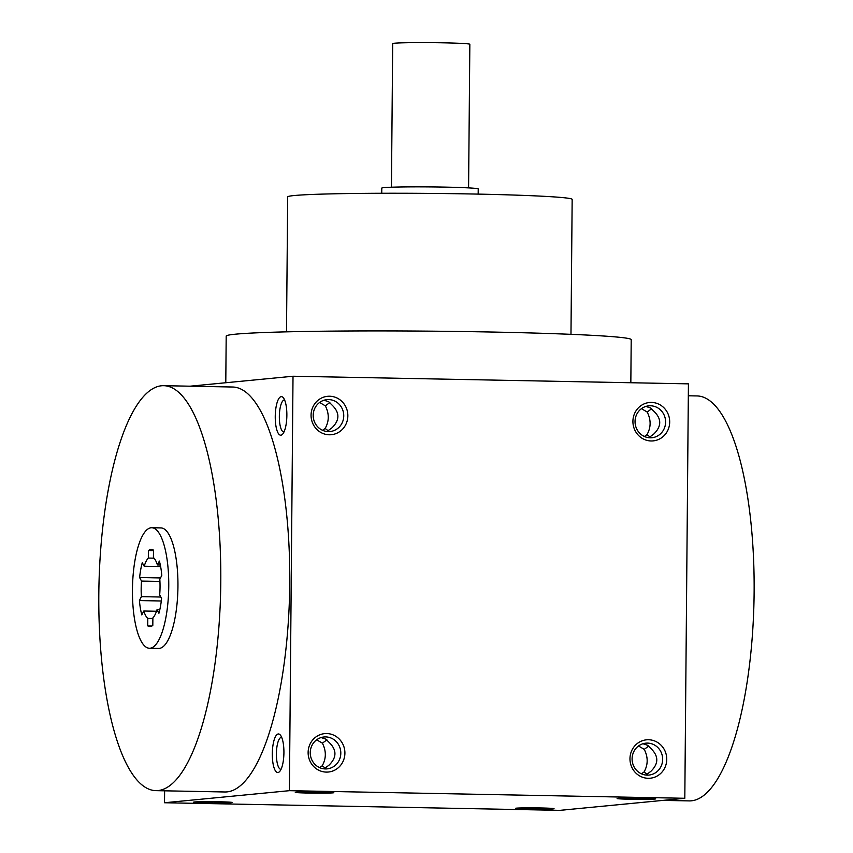 <?xml version="1.0" encoding="UTF-8"?>
<svg xmlns="http://www.w3.org/2000/svg" width="853" height="853" viewBox="0 0 853 853"><rect width="100%" height="100%" fill="white"/><g stroke="black" fill="none" stroke-linecap="round" stroke-linejoin="round"><path stroke-width="1.28" d="M160.833 597.025L141.395 596.652A31.337 9.426 91.1 0 1 141.523 581.096L139.615 577.556A38.577 11.601 91.1 0 1 142.28 562.703L144.2 566.243A31.337 9.426 91.1 0 1 148.326 558.075L148.39 550.622A38.577 11.601 91.1 0 1 151.344 549.428A38.577 11.601 91.1 0 1 153.476 550.132L153.412 557.574A31.337 9.426 91.1 0 1 157.4 564.963L159.372 561.05A38.577 11.601 91.1 0 1 161.793 575.412L159.81 579.326A31.337 9.426 91.1 0 1 159.682 594.882L161.59 598.422A38.577 11.601 91.1 0 1 158.925 613.275L157.005 609.735A31.337 9.426 91.1 0 1 152.879 617.913L152.815 625.366A38.577 11.601 91.1 0 1 149.861 626.56A38.577 11.601 91.1 0 1 147.729 625.857L147.793 618.404A31.337 9.426 91.1 0 1 143.805 611.015L141.833 614.928A38.577 11.601 91.1 0 1 139.412 600.565L141.395 596.652M161.302 600.992L139.412 600.565M150.075 648.227A60.275 18.126 91.1 0 1 149.446 648.248A60.275 18.126 91.1 0 1 132.482 587.642A60.275 18.126 91.1 0 1 151.759 527.73A60.275 18.126 91.1 0 1 168.745 587.29A60.275 18.126 91.1 0 1 150.075 648.227M688.318 395.781L697.04 395.941A202.513 60.894 91.1 0 1 754.084 596.066A202.513 60.894 91.1 0 1 691.378 800.818A202.513 60.894 91.1 0 1 689.245 800.903L662.888 800.391M163.691 385.684L232.656 387.017A202.513 60.894 91.1 0 1 289.711 587.131A202.513 60.894 91.1 0 1 226.994 791.893A202.513 60.894 91.1 0 1 224.872 791.979L155.907 790.646A202.513 60.894 91.1 0 1 98.916 586.992A202.513 60.894 91.1 0 1 163.691 385.684A202.513 60.894 91.1 0 1 220.746 585.808A202.513 60.894 91.1 0 1 158.029 790.56A202.513 60.894 91.1 0 1 155.907 790.646M151.759 527.73L160.961 527.911A60.275 18.126 91.1 0 1 177.936 587.461A60.275 18.126 91.1 0 1 159.276 648.408A60.275 18.126 91.1 0 1 158.637 648.429L149.446 648.248M190.059 386.196L293.016 376.237L688.424 383.85L684.81 798.28L559.931 810.35L164.522 802.748L289.391 790.678L684.81 798.28M194.527 801.98A19.288 0.64 -179.5 0 0 193.642 802.14A19.288 0.64 -179.5 0 0 212.909 802.972A19.288 0.64 -179.5 0 0 232.197 802.481A19.288 0.64 -179.5 0 0 215.542 801.713A19.288 0.64 -179.5 0 0 194.527 801.98M553.16 808.868A19.288 0.64 0.5 0 1 531.504 809.124A19.288 0.64 0.5 0 1 515.489 808.335A19.288 0.64 0.5 0 1 534.767 807.876A19.288 0.64 0.5 0 1 554.045 808.665A19.288 0.64 0.5 0 1 553.16 808.868M296.172 792.149A19.288 0.64 -179.5 0 0 295.287 792.309A19.288 0.64 -179.5 0 0 314.554 793.141A19.288 0.64 -179.5 0 0 333.832 792.65A19.288 0.64 -179.5 0 0 317.188 791.893A19.288 0.64 -179.5 0 0 296.172 792.149M654.795 799.048A19.288 0.64 0.5 0 1 633.15 799.293A19.288 0.64 0.5 0 1 617.135 798.504A19.288 0.64 0.5 0 1 636.413 798.045A19.288 0.64 0.5 0 1 655.68 798.834A19.288 0.64 0.5 0 1 654.795 799.048M164.618 790.816L164.522 802.748M326.678 733.548A19.288 18.382 -95.5 0 1 342.352 762.774A19.288 18.382 -95.5 0 1 310.503 762.155A19.288 18.382 -95.5 0 1 326.678 733.548M329.621 396.229A19.288 18.382 -95.5 0 1 345.305 425.444A19.288 18.382 -95.5 0 1 313.446 424.837A19.288 18.382 -95.5 0 1 329.621 396.229M648.195 778.299A19.288 18.382 84.5 0 0 664.37 749.691A19.288 18.382 84.5 0 0 632.521 749.073A19.288 18.382 84.5 0 0 648.195 778.299M651.138 440.969A19.288 18.382 84.5 0 0 667.313 412.362A19.288 18.382 84.5 0 0 635.464 411.743A19.288 18.382 84.5 0 0 651.138 440.969M293.016 376.237L289.391 790.678M281.223 396.645A19.288 5.8 -88.9 0 0 275.284 419.218A19.288 5.8 -88.9 0 0 282.535 434.252A19.288 5.8 -88.9 0 0 286.853 416.029A19.288 5.8 -88.9 0 0 283.239 397.647A19.288 5.8 -88.9 0 0 281.223 396.645M278.281 733.964A19.288 5.8 -88.9 0 0 272.342 756.547A19.288 5.8 -88.9 0 0 279.592 771.581A19.288 5.8 -88.9 0 0 283.91 753.359A19.288 5.8 -88.9 0 0 280.296 734.977A19.288 5.8 -88.9 0 0 278.281 733.964M650.178 437.802A16.026 15.279 84.5 0 0 651.863 437.738A16.026 15.279 84.5 0 0 665.521 420.316A16.026 15.279 84.5 0 0 648.781 405.836A16.026 15.279 84.5 0 0 635.058 422.374A16.026 15.279 84.5 0 0 650.178 437.802M648.813 437.706L653.803 434.017C661.629 426.404 661.693 418.844 654.006 411.37L650.615 407.979L645.892 406.412M650.274 437.099L646.979 434.678C651.084 427.417 651.148 419.868 647.182 412.031L641.445 408.662M646.979 434.678L644.378 436.491M647.235 775.132A16.026 15.279 84.5 0 0 648.92 775.068A16.026 15.279 84.5 0 0 662.578 757.645A16.026 15.279 84.5 0 0 645.838 743.166A16.026 15.279 84.5 0 0 632.116 759.703A16.026 15.279 84.5 0 0 647.235 775.132M326.966 431.522L331.956 427.822C339.782 420.209 339.846 412.66 332.158 405.175L328.768 401.795L324.044 400.217M319.608 402.467L325.334 405.836L329.834 402.541M651.681 408.726L647.182 412.031M319.587 767.625L322.189 765.813L325.483 768.233M321.101 737.546L325.825 739.125L329.215 742.505C336.903 749.99 336.839 757.539 329.013 765.152L324.023 768.852M645.87 775.036L650.86 771.347C658.687 763.723 658.751 756.174 651.063 748.689L647.672 745.309L642.949 743.741M647.331 774.417L644.036 772.008L641.435 773.81M160.62 566.563L144.2 566.243M154.03 558.182L148.326 558.075M630.836 382.741L631.209 339.654A202.513 6.739 -179.5 0 0 459.586 331.497A202.513 6.739 -179.5 0 0 235.588 334.173A202.513 6.739 -179.5 0 0 226.194 336.125L225.789 382.741M570.977 334.333L572.16 199.378A142.248 4.734 -179.5 0 0 451.61 193.652A142.248 4.734 -179.5 0 0 294.285 195.529A142.248 4.734 -179.5 0 0 287.685 196.904L286.501 331.849M160.321 565.027L157.4 564.963M159.938 581.447L141.523 581.096M156.504 611.26L143.805 611.015M152.879 618.5L147.793 618.404M159.788 609.788L157.005 609.735M153.465 550.718L148.39 550.622M152.015 625.942L147.729 625.857M160.503 577.961L139.615 577.556M325.334 405.836C329.301 413.684 329.237 421.233 325.132 428.483L328.426 430.904M281.65 737.291A16.026 4.819 -88.9 0 0 281.533 737.28A16.026 4.819 -88.9 0 0 281.362 737.291A16.026 4.819 -88.9 0 0 276.404 753.487A16.026 4.819 -88.9 0 0 280.914 769.331A16.026 4.819 -88.9 0 0 281.032 769.321M316.655 739.796L322.391 743.166C326.358 751.013 326.294 758.562 322.189 765.813M322.391 743.166L326.891 739.86M325.675 736.907A16.026 15.279 -95.5 0 1 340.795 752.335A16.026 15.279 -95.5 0 1 327.072 768.873A16.026 15.279 -95.5 0 1 310.332 754.393A16.026 15.279 -95.5 0 1 323.991 736.971A16.026 15.279 -95.5 0 1 325.675 736.907M322.53 430.296L325.132 428.483M328.618 399.577A16.026 15.279 -95.5 0 1 343.738 415.006A16.026 15.279 -95.5 0 1 330.015 431.543A16.026 15.279 -95.5 0 1 313.275 417.064A16.026 15.279 -95.5 0 1 326.934 399.641A16.026 15.279 -95.5 0 1 328.618 399.577M644.036 772.008C648.141 764.746 648.205 757.197 644.239 749.35L638.502 745.98M648.738 746.055L644.239 749.35M284.593 399.961A16.026 4.819 -88.9 0 0 284.476 399.95A16.026 4.819 -88.9 0 0 284.305 399.961A16.026 4.819 -88.9 0 0 279.347 416.168A16.026 4.819 -88.9 0 0 283.857 432.002A16.026 4.819 -88.9 0 0 283.974 431.991M381.739 193.268L381.792 188.087A48.216 1.61 0.5 0 1 430.019 186.903A48.216 1.61 0.5 0 1 478.224 188.929L478.17 194.111M391.442 187.202L392.689 43.599A38.577 1.279 0.5 0 1 431.277 42.65A38.577 1.279 0.5 0 1 469.843 44.271L468.585 187.873"/></g></svg>

